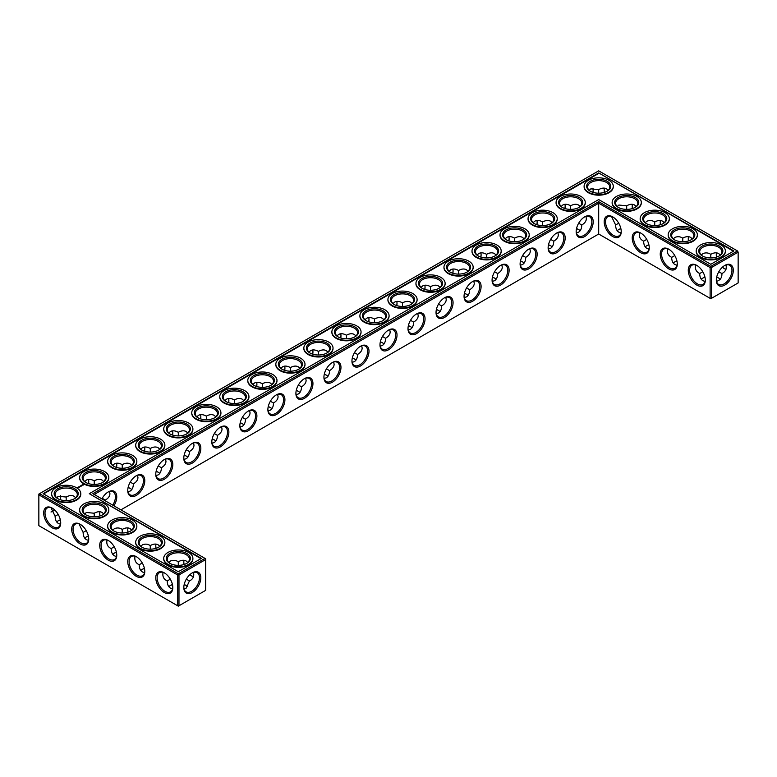 <?xml version="1.0" encoding="UTF-8"?>
<svg xmlns="http://www.w3.org/2000/svg" width="777" height="777" viewBox="0 0 777 777"><rect width="100%" height="100%" fill="white"/><g stroke="black" fill="none" stroke-linecap="round" stroke-linejoin="round"><path stroke-width="1.17" d="M718.968 278.215A12.053 6.954 0 0 0 716.647 277.243M704.972 277.234A12.053 6.954 0 0 0 702.631 278.215M720.289 279.234A11.101 6.41 0 0 0 718.647 278.02A11.101 6.41 0 0 0 716.676 277.117M704.943 277.107A11.101 6.41 0 0 0 702.952 278.02A11.101 6.41 0 0 0 701.291 279.244M702.797 271.736L699.698 273.553C699.747 277.039 700.835 279.438 702.952 280.74L705.069 281.429M726.009 264.996C726.854 268.91 725.475 271.765 721.891 273.553L718.803 271.765M721.891 273.553C722.134 277.554 720.357 280.167 716.54 281.4M438.704 310.577A12.053 6.954 0 0 0 436.363 309.596M494.764 278.215A12.053 6.954 0 0 0 492.414 277.234M578.836 229.671A12.053 6.954 0 0 0 576.495 228.7M550.815 245.853A12.053 6.954 0 0 0 548.465 244.881M522.785 262.034A12.053 6.954 0 0 0 520.444 261.053M410.683 326.758A12.053 6.954 0 0 0 408.343 325.777M466.734 294.396A12.053 6.954 0 0 0 464.393 293.415M382.653 342.939A12.053 6.954 0 0 0 380.312 341.958M354.633 359.12A12.053 6.954 0 0 0 352.292 358.139M214.501 440.015A12.053 6.954 0 0 0 212.16 439.044M158.45 472.377A12.053 6.954 0 0 0 156.109 471.406M186.48 456.196A12.053 6.954 0 0 0 184.13 455.225M88.403 536.13A12.053 6.954 0 0 0 86.062 537.101M130.429 488.558A12.053 6.954 0 0 0 128.079 487.587M116.424 552.311A12.053 6.954 0 0 0 114.083 553.282M242.531 423.834A12.053 6.954 0 0 0 240.18 422.863M298.582 391.482A12.053 6.954 0 0 0 296.231 390.501M270.551 407.663A12.053 6.954 0 0 0 268.211 406.682M326.602 375.301A12.053 6.954 0 0 0 324.262 374.32M60.373 519.949A12.053 6.954 0 0 0 58.032 520.92M144.454 568.492A12.053 6.954 0 0 0 142.113 569.463M186.48 585.644A12.053 6.954 0 0 0 184.149 584.673M172.484 584.663A12.053 6.954 0 0 0 170.134 585.644M676.942 261.053A12.053 6.954 0 0 0 674.601 262.034M648.921 244.881A12.053 6.954 0 0 0 646.571 245.853M620.891 228.7A12.053 6.954 0 0 0 618.55 229.671M699.698 273.514C696.114 271.736 694.745 268.891 695.58 264.967M705.293 279.759A11.101 6.41 60 0 1 703 284.46A11.101 6.41 60 0 1 691.909 278.049A11.101 6.41 60 0 1 691.909 265.239A11.101 6.41 60 0 1 697.124 265.608M724.465 265.627A11.063 6.391 -60 0 1 729.671 265.268A11.063 6.391 -60 0 1 729.671 278.04A11.063 6.391 -60 0 1 718.608 284.431A11.063 6.391 -60 0 1 716.316 279.739M720.308 255.05L718.647 253.555C716.452 252.37 713.84 252.632 710.8 254.332L710.77 257.925M726.009 269.328A11.101 6.41 60 0 1 724.135 268.502A11.101 6.41 60 0 1 722.367 267.249M716.491 257.09A11.101 6.41 60 0 1 716.287 254.914A11.101 6.41 60 0 1 716.52 252.865M701.301 255.06L702.952 253.584C705.759 252.476 708.362 252.729 710.761 254.351L710.761 254.351M598.698 234.013L598.698 203.205L710.12 267.531L710.12 298.339L710.8 298.727L738.15 282.935L738.15 252.127L711.47 267.531L711.47 298.339L710.12 298.339L598.698 234.013L120.911 509.858M598.698 201.651L710.8 266.365L711.47 267.531L710.12 267.531L710.8 266.365L737.48 250.961L598.698 170.843L38.85 494.065L38.85 494.842L39.52 493.677L178.302 573.795L177.632 574.961L178.982 574.961L178.302 573.795L204.982 558.391L205.662 559.557L178.982 574.961L178.982 605.769L177.632 605.769L177.632 574.961L38.85 494.842L38.85 525.65L178.302 606.157L205.662 590.365L205.662 558.78L92.881 493.677L598.698 201.651L598.698 203.205L94.231 494.454M436.392 309.469A11.101 6.41 180 0 1 438.383 310.382A11.101 6.41 180 0 1 440.044 311.606M492.443 277.107A11.101 6.41 180 0 1 494.434 278.02A11.101 6.41 180 0 1 496.095 279.244M576.524 228.564A11.101 6.41 180 0 1 578.515 229.477A11.101 6.41 180 0 1 580.176 230.701M548.494 244.745A11.101 6.41 180 0 1 550.485 245.658A11.101 6.41 180 0 1 552.146 246.882M520.473 260.926A11.101 6.41 180 0 1 522.465 261.839A11.101 6.41 180 0 1 524.125 263.063M408.372 325.65A11.101 6.41 180 0 1 410.363 326.563A11.101 6.41 180 0 1 412.024 327.787M464.423 293.288A11.101 6.41 180 0 1 466.414 294.201A11.101 6.41 180 0 1 468.075 295.425M380.341 341.831A11.101 6.41 180 0 1 382.333 342.744A11.101 6.41 180 0 1 383.993 343.968M352.321 358.012A11.101 6.41 180 0 1 354.312 358.925A11.101 6.41 180 0 1 355.973 360.149M212.189 438.918A11.101 6.41 180 0 1 214.18 439.821A11.101 6.41 180 0 1 215.841 441.054M156.138 471.27A11.101 6.41 180 0 1 158.129 472.183A11.101 6.41 180 0 1 159.79 473.416M184.159 455.089A11.101 6.41 180 0 1 186.15 456.002A11.101 6.41 180 0 1 187.811 457.235M84.722 538.131A11.101 6.41 180 0 1 86.383 536.907A11.101 6.41 180 0 1 88.374 535.994M128.108 487.451A11.101 6.41 180 0 1 130.099 488.364A11.101 6.41 180 0 1 131.76 489.588M112.743 554.312A11.101 6.41 180 0 1 114.404 553.088A11.101 6.41 180 0 1 116.395 552.175M240.21 422.737A11.101 6.41 180 0 1 242.201 423.64A11.101 6.41 180 0 1 243.861 424.873M296.26 390.375A11.101 6.41 180 0 1 298.261 391.287A11.101 6.41 180 0 1 299.912 392.511M268.24 406.556A11.101 6.41 180 0 1 270.231 407.469A11.101 6.41 180 0 1 271.892 408.692M324.291 374.193A11.101 6.41 180 0 1 326.282 375.106A11.101 6.41 180 0 1 327.943 376.33M56.692 521.95A11.101 6.41 180 0 1 58.353 520.726A11.101 6.41 180 0 1 60.344 519.813M140.773 570.493A11.101 6.41 180 0 1 142.434 569.269A11.101 6.41 180 0 1 144.425 568.356M168.803 586.674A11.101 6.41 180 0 1 170.454 585.45A11.101 6.41 180 0 1 172.455 584.537M184.178 584.547A11.101 6.41 180 0 1 186.15 585.45A11.101 6.41 180 0 1 187.801 586.664M676.913 260.926A11.101 6.41 0 0 0 674.922 261.839A11.101 6.41 0 0 0 673.261 263.063M648.892 244.745A11.101 6.41 0 0 0 646.901 245.658A11.101 6.41 0 0 0 645.24 246.882M620.862 228.564A11.101 6.41 0 0 0 618.871 229.477A11.101 6.41 0 0 0 617.21 230.701M718.968 256.08A11.101 6.41 0 0 0 721.891 251.738A11.101 6.41 0 0 0 710.8 245.338A11.101 6.41 0 0 0 699.698 251.738A11.101 6.41 0 0 0 702.631 256.08M696.784 265.394L696.784 265.394A12.053 6.954 60 0 1 705.302 280.157A12.053 6.954 60 0 1 696.784 285.072A12.053 6.954 60 0 1 688.267 270.318A12.053 6.954 60 0 1 696.784 265.394M724.805 265.423A12.014 6.935 -60 0 1 733.303 270.328A12.014 6.935 -60 0 1 724.805 285.052A12.014 6.935 -60 0 1 716.316 280.138A12.014 6.935 -60 0 1 724.805 265.423L724.805 265.423M724.465 268.687A12.053 6.954 60 0 1 722.464 267.162M716.627 257.051A12.053 6.954 60 0 1 716.297 254.535M690.938 239.899A11.101 6.41 0 0 0 693.871 235.557A11.101 6.41 0 0 0 682.769 229.157A11.101 6.41 0 0 0 671.678 235.557A11.101 6.41 0 0 0 674.601 239.899M692.278 238.869L690.617 237.373C688.432 236.189 685.819 236.451 682.769 238.15L682.75 241.744M673.28 238.879L674.922 237.403C677.729 236.295 680.341 236.548 682.74 238.17M688.471 240.909A11.101 6.41 60 0 1 688.267 238.733A11.101 6.41 60 0 1 688.5 236.684M674.776 255.555L671.678 257.372C671.726 260.858 672.804 263.257 674.922 264.559L677.049 265.248M671.678 257.333C668.094 255.555 666.715 252.71 667.56 248.786M677.272 263.578A11.101 6.41 60 0 1 674.98 268.279A11.101 6.41 60 0 1 663.879 261.868A11.101 6.41 60 0 1 663.879 249.058A11.101 6.41 60 0 1 669.104 249.427M612.703 216.861L612.703 216.861A12.053 6.954 60 0 1 621.231 231.614A12.053 6.954 60 0 1 612.703 236.529A12.053 6.954 60 0 1 604.185 221.775A12.053 6.954 60 0 1 612.703 216.861L612.703 216.861M668.754 249.213L668.754 249.213A12.053 6.954 60 0 1 677.282 263.976A12.053 6.954 60 0 1 668.754 268.891A12.053 6.954 60 0 1 660.236 254.137A12.053 6.954 60 0 1 668.754 249.213L668.754 249.213M640.734 233.042L640.734 233.042A12.053 6.954 60 0 1 649.251 247.795A12.053 6.954 60 0 1 640.734 252.71A12.053 6.954 60 0 1 632.216 237.956A12.053 6.954 60 0 1 640.734 233.042L640.734 233.042M584.683 216.861L584.683 216.861A12.053 6.954 120 0 0 576.165 231.614A12.053 6.954 120 0 0 584.683 236.529A12.053 6.954 120 0 0 593.201 221.775A12.053 6.954 120 0 0 584.683 216.861L584.683 216.861M556.653 233.042L556.653 233.042A12.053 6.954 120 0 0 548.135 247.795A12.053 6.954 120 0 0 556.653 252.71A12.053 6.954 120 0 0 565.17 237.956A12.053 6.954 120 0 0 556.653 233.042L556.653 233.042M528.632 249.213L528.632 249.213A12.053 6.954 120 0 0 520.104 263.976A12.053 6.954 120 0 0 528.632 268.891A12.053 6.954 120 0 0 537.15 254.137A12.053 6.954 120 0 0 528.632 249.213L528.632 249.213M500.602 265.394L500.602 265.394A12.053 6.954 120 0 0 492.084 280.157A12.053 6.954 120 0 0 500.602 285.072A12.053 6.954 120 0 0 509.12 270.318A12.053 6.954 120 0 0 500.602 265.394L500.602 265.394M472.581 281.575L472.581 281.575A12.053 6.954 120 0 0 464.054 296.338A12.053 6.954 120 0 0 472.581 301.253A12.053 6.954 120 0 0 481.099 286.499A12.053 6.954 120 0 0 472.581 281.575L472.581 281.575M444.551 297.756L444.551 297.756A12.053 6.954 120 0 0 436.033 312.519A12.053 6.954 120 0 0 444.551 317.434A12.053 6.954 120 0 0 453.069 302.68A12.053 6.954 120 0 0 444.551 297.756L444.551 297.756M416.53 313.937L416.53 313.937A12.053 6.954 120 0 0 408.003 328.7A12.053 6.954 120 0 0 416.53 333.615A12.053 6.954 120 0 0 425.048 318.861A12.053 6.954 120 0 0 416.53 313.937L416.53 313.937M388.5 330.118L388.5 330.118A12.053 6.954 120 0 0 379.982 344.881A12.053 6.954 120 0 0 388.5 349.796A12.053 6.954 120 0 0 397.018 335.042A12.053 6.954 120 0 0 388.5 330.118L388.5 330.118M360.47 346.299L360.47 346.299A12.053 6.954 120 0 0 351.952 361.062A12.053 6.954 120 0 0 360.47 365.977A12.053 6.954 120 0 0 368.997 351.223A12.053 6.954 120 0 0 360.47 346.299L360.47 346.299M332.449 362.48L332.449 362.48A12.053 6.954 120 0 0 323.931 377.233A12.053 6.954 120 0 0 332.449 382.158A12.053 6.954 120 0 0 340.967 367.404A12.053 6.954 120 0 0 332.449 362.48L332.449 362.48M304.419 378.661L304.419 378.661A12.053 6.954 120 0 0 295.901 393.415A12.053 6.954 120 0 0 304.419 398.339A12.053 6.954 120 0 0 312.946 383.585A12.053 6.954 120 0 0 304.419 378.661L304.419 378.661M276.398 394.842L276.398 394.842A12.053 6.954 120 0 0 267.88 409.596A12.053 6.954 120 0 0 276.398 414.52A12.053 6.954 120 0 0 284.916 399.767A12.053 6.954 120 0 0 276.398 394.842L276.398 394.842M248.368 411.023L248.368 411.023A12.053 6.954 120 0 0 239.85 425.777A12.053 6.954 120 0 0 248.368 430.701A12.053 6.954 120 0 0 256.896 415.938A12.053 6.954 120 0 0 248.368 411.023L248.368 411.023M220.347 427.204L220.347 427.204A12.053 6.954 120 0 0 211.83 441.958A12.053 6.954 120 0 0 220.347 446.882A12.053 6.954 120 0 0 228.865 432.119A12.053 6.954 120 0 0 220.347 427.204L220.347 427.204M192.317 443.385L192.317 443.385A12.053 6.954 120 0 0 183.799 458.139A12.053 6.954 120 0 0 192.317 463.063A12.053 6.954 120 0 0 200.835 448.3A12.053 6.954 120 0 0 192.317 443.385L192.317 443.385M164.297 459.566L164.297 459.566A12.053 6.954 120 0 0 155.769 474.32A12.053 6.954 120 0 0 164.297 479.244A12.053 6.954 120 0 0 172.815 464.481A12.053 6.954 120 0 0 164.297 459.566L164.297 459.566M136.266 475.747L136.266 475.747A12.053 6.954 120 0 0 127.749 490.501A12.053 6.954 120 0 0 136.266 495.425A12.053 6.954 120 0 0 144.784 480.662A12.053 6.954 120 0 0 136.266 475.747L136.266 475.747M113.918 505.817A12.053 6.954 120 0 0 116.2 493.657A12.053 6.954 120 0 0 108.246 491.928L108.246 491.928A12.053 6.954 120 0 0 101.894 498.873M156.109 548.3A12.053 6.954 60 0 1 155.779 545.784M128.079 532.119A12.053 6.954 60 0 1 127.758 529.603M100.058 515.947A12.053 6.954 60 0 1 99.728 513.422M191.977 576.116A12.053 6.954 60 0 1 189.976 574.591M184.13 564.481A12.053 6.954 60 0 1 183.809 561.965M192.317 572.853L192.317 572.853A12.014 6.935 120 0 0 183.819 587.577A12.014 6.935 120 0 0 192.317 592.482A12.014 6.935 120 0 0 200.816 577.758A12.014 6.935 120 0 0 192.317 572.853L192.317 572.853M52.195 508.109L52.195 508.109A12.053 6.954 60 0 1 60.713 522.863A12.053 6.954 60 0 1 52.195 527.787A12.053 6.954 60 0 1 43.667 513.024A12.053 6.954 60 0 1 52.195 508.109L52.195 508.109M80.216 524.29L80.216 524.29A12.053 6.954 60 0 1 88.733 539.044A12.053 6.954 60 0 1 80.216 543.958A12.053 6.954 60 0 1 71.698 529.205A12.053 6.954 60 0 1 80.216 524.29L80.216 524.29M108.246 540.471L108.246 540.471A12.053 6.954 60 0 1 116.764 555.225A12.053 6.954 60 0 1 108.246 560.139A12.053 6.954 60 0 1 99.718 545.386A12.053 6.954 60 0 1 108.246 540.471L108.246 540.471M136.266 556.653L136.266 556.653A12.053 6.954 60 0 1 144.784 571.406A12.053 6.954 60 0 1 136.266 576.32A12.053 6.954 60 0 1 127.749 561.567A12.053 6.954 60 0 1 136.266 556.653L136.266 556.653M164.297 572.834L164.297 572.834A12.053 6.954 60 0 1 172.815 587.587A12.053 6.954 60 0 1 164.297 592.501A12.053 6.954 60 0 1 155.769 577.748A12.053 6.954 60 0 1 164.297 572.834L164.297 572.834M593.172 189.831A12.014 6.935 -60 0 1 592.851 192.327M564.84 208.508A12.053 6.954 120 0 0 565.17 205.992M536.82 224.689A12.053 6.954 120 0 0 537.14 222.173M508.789 240.87A12.053 6.954 120 0 0 509.12 238.354M480.769 257.051A12.053 6.954 120 0 0 481.089 254.535M452.738 273.232A12.053 6.954 120 0 0 453.069 270.717M424.708 289.413A12.053 6.954 120 0 0 425.038 286.898M396.688 305.594A12.053 6.954 120 0 0 397.008 303.079M368.657 321.775A12.053 6.954 120 0 0 368.988 319.26M340.637 337.956A12.053 6.954 120 0 0 340.957 335.441M312.607 354.137A12.053 6.954 120 0 0 312.937 351.622M284.586 370.318A12.053 6.954 120 0 0 284.906 367.803M256.556 386.499A12.053 6.954 120 0 0 256.886 383.984M228.535 402.68A12.053 6.954 120 0 0 228.856 400.165M200.505 418.861A12.053 6.954 120 0 0 200.835 416.346M172.484 435.042A12.053 6.954 120 0 0 172.805 432.527M144.454 451.223A12.053 6.954 120 0 0 144.784 448.708M116.424 467.404A12.053 6.954 120 0 0 116.754 464.889M88.403 483.585A12.053 6.954 120 0 0 88.733 481.06M52.535 511.373A12.014 6.935 120 0 0 54.536 509.838M60.353 499.757A12.014 6.935 120 0 0 60.684 497.261M688.597 240.87A12.053 6.954 60 0 1 688.267 238.354M660.576 224.689A12.053 6.954 60 0 1 660.246 222.173M632.546 208.508A12.053 6.954 60 0 1 632.216 205.992M604.516 192.337A12.053 6.954 60 0 1 604.195 189.811M436.266 313.791L438.383 313.102C440.501 311.8 441.589 309.401 441.637 305.915L438.529 304.118M492.317 281.429L494.434 280.74C496.552 279.438 497.639 277.039 497.688 273.553L494.58 271.756M576.388 232.886L578.515 232.197C580.633 230.895 581.72 228.496 581.769 225.009L578.651 223.213M548.368 249.067L550.485 248.378C552.602 247.076 553.69 244.677 553.739 241.191L550.631 239.394M520.337 265.248L522.465 264.559C524.582 263.257 525.66 260.858 525.718 257.372L522.6 255.575M408.236 329.972L410.363 329.283C412.48 327.972 413.558 325.582 413.607 322.096L410.499 320.299M464.287 297.61L466.414 296.921C468.531 295.619 469.609 293.22 469.658 289.734L466.55 287.937M380.215 346.153L382.333 345.464C384.45 344.153 385.538 341.763 385.586 338.277L382.478 336.48M352.185 362.335L354.312 361.645C356.429 360.334 357.507 357.944 357.556 354.458L354.448 352.661M212.053 443.23L214.18 442.54C216.297 441.239 217.385 438.85 217.434 435.363L214.316 433.566M156.002 475.592L158.129 474.902C160.247 473.601 161.325 471.202 161.383 467.715L158.265 465.928M184.032 459.411L186.15 458.721C188.267 457.42 189.355 455.021 189.403 451.544L186.295 449.747M79.011 523.853L83.129 532.439C83.265 537.101 85.062 539.724 88.5 540.316M83.129 532.41L86.228 530.623M105.303 500.844L105.322 500.077L102.214 498.29M127.982 491.773L130.099 491.083C132.216 489.782 133.304 487.383 133.353 483.896L130.245 482.109M107.041 540.034C106.206 543.958 107.576 546.804 111.16 548.581L111.16 548.62C111.296 553.282 113.083 555.905 116.531 556.497M111.16 548.581L114.258 546.804M240.083 427.059L242.201 426.359C244.328 425.058 245.406 422.669 245.454 419.182L242.346 417.385M296.134 394.697L298.261 393.997C300.378 392.696 301.457 390.307 301.505 386.82L298.397 385.023M268.104 410.878L270.231 410.178C272.348 408.877 273.436 406.488 273.485 403.001L270.377 401.204M324.164 378.516L326.282 377.816C328.399 376.515 329.487 374.125 329.535 370.639L326.427 368.842M50.991 507.672L55.109 516.258C55.245 520.92 57.032 523.543 60.48 524.135M55.109 516.229L58.207 514.452M135.062 556.215C134.227 560.139 135.596 562.985 139.18 564.762L139.18 564.801C139.316 569.463 141.113 572.086 144.561 572.678M139.18 564.762L142.278 562.985M184.052 588.83L186.15 588.14L189.403 580.982L186.315 579.195M163.092 572.396C162.257 576.32 163.626 579.166 167.21 580.943L167.21 580.982C167.346 585.644 169.133 588.267 172.581 588.859M167.21 580.943L170.309 579.166M646.746 239.374L643.647 241.191C643.696 244.677 644.784 247.076 646.901 248.378L649.018 249.067M618.715 223.193L615.617 225.009C615.675 228.496 616.753 230.895 618.871 232.197L620.998 232.886M702.282 255.886A12.053 6.954 0 0 0 719.317 255.886A12.053 6.954 0 0 0 719.317 246.047A12.053 6.954 0 0 0 702.282 246.047A12.053 6.954 0 0 0 702.272 255.886A12.053 6.954 0 0 0 702.282 255.886M674.251 239.704A12.053 6.954 0 0 0 691.287 239.704A12.053 6.954 0 0 0 691.287 229.866A12.053 6.954 0 0 0 674.251 229.866A12.053 6.954 0 0 0 674.251 239.704L674.251 239.704M737.48 250.961L738.15 252.127L737.48 250.961M621.221 231.216A11.101 6.41 60 0 1 618.929 235.917A11.101 6.41 60 0 1 607.828 229.506A11.101 6.41 60 0 1 607.828 216.696A11.101 6.41 60 0 1 613.053 217.065M649.242 247.397A11.101 6.41 60 0 1 646.95 252.098A11.101 6.41 60 0 1 635.858 245.687A11.101 6.41 60 0 1 635.858 232.877A11.101 6.41 60 0 1 641.074 233.246M576.165 231.216A11.101 6.41 120 0 0 578.457 235.917A11.101 6.41 120 0 0 589.558 229.506A11.101 6.41 120 0 0 589.558 216.696A11.101 6.41 120 0 0 584.333 217.065M548.144 247.397A11.101 6.41 120 0 0 550.437 252.098A11.101 6.41 120 0 0 561.528 245.687A11.101 6.41 120 0 0 561.528 232.877A11.101 6.41 120 0 0 556.313 233.246M520.114 263.578A11.101 6.41 120 0 0 522.406 268.279A11.101 6.41 120 0 0 533.508 261.868A11.101 6.41 120 0 0 533.508 249.058A11.101 6.41 120 0 0 528.282 249.427M492.094 279.759A11.101 6.41 120 0 0 494.386 284.46A11.101 6.41 120 0 0 505.477 278.049A11.101 6.41 120 0 0 505.477 265.239A11.101 6.41 120 0 0 500.262 265.608M464.063 295.94A11.101 6.41 120 0 0 466.355 300.641A11.101 6.41 120 0 0 477.457 294.23A11.101 6.41 120 0 0 477.457 281.42A11.101 6.41 120 0 0 472.231 281.789M436.043 312.111A11.101 6.41 120 0 0 438.335 316.822A11.101 6.41 120 0 0 449.427 310.411A11.101 6.41 120 0 0 449.427 297.601A11.101 6.41 120 0 0 444.211 297.97M408.012 328.292A11.101 6.41 120 0 0 410.305 333.003A11.101 6.41 120 0 0 421.406 326.593A11.101 6.41 120 0 0 421.406 313.782A11.101 6.41 120 0 0 416.181 314.151M379.992 344.473A11.101 6.41 120 0 0 382.274 349.184A11.101 6.41 120 0 0 393.376 342.774A11.101 6.41 120 0 0 393.376 329.963A11.101 6.41 120 0 0 388.16 330.322M351.962 360.654A11.101 6.41 120 0 0 354.254 365.365A11.101 6.41 120 0 0 365.355 358.955A11.101 6.41 120 0 0 365.355 346.144A11.101 6.41 120 0 0 360.13 346.503M323.931 376.835A11.101 6.41 120 0 0 326.223 381.546A11.101 6.41 120 0 0 337.325 375.136A11.101 6.41 120 0 0 337.325 362.325A11.101 6.41 120 0 0 332.109 362.684M295.911 393.016A11.101 6.41 120 0 0 298.203 397.727A11.101 6.41 120 0 0 309.295 391.317A11.101 6.41 120 0 0 309.295 378.496A11.101 6.41 120 0 0 304.079 378.865M267.88 409.197A11.101 6.41 120 0 0 270.173 413.908A11.101 6.41 120 0 0 281.274 407.498A11.101 6.41 120 0 0 281.274 394.677A11.101 6.41 120 0 0 276.049 395.046M239.86 425.378A11.101 6.41 120 0 0 242.152 430.079A11.101 6.41 120 0 0 253.244 423.679A11.101 6.41 120 0 0 253.244 410.858A11.101 6.41 120 0 0 248.028 411.227M211.83 441.559A11.101 6.41 120 0 0 214.122 446.26A11.101 6.41 120 0 0 225.223 439.86A11.101 6.41 120 0 0 225.223 427.039A11.101 6.41 120 0 0 219.998 427.408M183.809 457.74A11.101 6.41 120 0 0 186.101 462.441A11.101 6.41 120 0 0 197.193 456.041A11.101 6.41 120 0 0 197.193 443.22A11.101 6.41 120 0 0 191.977 443.589M155.779 473.921A11.101 6.41 120 0 0 158.071 478.622A11.101 6.41 120 0 0 169.172 472.222A11.101 6.41 120 0 0 169.172 459.401A11.101 6.41 120 0 0 163.947 459.77M127.758 490.102A11.101 6.41 120 0 0 130.05 494.803A11.101 6.41 120 0 0 141.142 488.403A11.101 6.41 120 0 0 141.142 475.582A11.101 6.41 120 0 0 135.926 475.951M112.772 505.157A11.101 6.41 120 0 0 113.121 491.763A11.101 6.41 120 0 0 107.896 492.132M155.983 548.348A11.101 6.41 60 0 1 155.769 546.163A11.101 6.41 60 0 1 156.002 544.114M127.952 532.167A11.101 6.41 60 0 1 127.749 529.982A11.101 6.41 60 0 1 127.982 527.933M99.932 515.986A11.101 6.41 60 0 1 99.718 513.801A11.101 6.41 60 0 1 99.951 511.752M193.522 576.757A11.101 6.41 60 0 1 191.647 575.932A11.101 6.41 60 0 1 189.879 574.679M184.003 564.529A11.101 6.41 60 0 1 183.799 562.344A11.101 6.41 60 0 1 184.032 560.295M183.828 587.169A11.063 6.391 120 0 0 186.111 591.86A11.063 6.391 120 0 0 197.183 585.469A11.063 6.391 120 0 0 197.183 572.698A11.063 6.391 120 0 0 191.977 573.057M60.703 522.465A11.101 6.41 60 0 1 58.411 527.165A11.101 6.41 60 0 1 47.31 520.755A11.101 6.41 60 0 1 47.31 507.944A11.101 6.41 60 0 1 52.535 508.313M88.733 538.646A11.101 6.41 60 0 1 86.441 543.346A11.101 6.41 60 0 1 75.34 536.936A11.101 6.41 60 0 1 75.34 524.125A11.101 6.41 60 0 1 80.555 524.494M116.754 554.827A11.101 6.41 60 0 1 114.462 559.527A11.101 6.41 60 0 1 103.37 553.117A11.101 6.41 60 0 1 103.37 540.306A11.101 6.41 60 0 1 108.586 540.675M144.784 571.008A11.101 6.41 60 0 1 142.492 575.708A11.101 6.41 60 0 1 131.391 569.298A11.101 6.41 60 0 1 131.391 556.487A11.101 6.41 60 0 1 136.606 556.856M172.805 587.189A11.101 6.41 60 0 1 170.513 591.889A11.101 6.41 60 0 1 159.421 585.479A11.101 6.41 60 0 1 159.421 572.668A11.101 6.41 60 0 1 164.637 573.038M592.948 188.17A11.063 6.391 -60 0 1 593.181 190.2A11.063 6.391 -60 0 1 592.977 192.366M564.966 208.557A11.101 6.41 120 0 0 565.17 206.371A11.101 6.41 120 0 0 564.947 204.322M536.946 224.738A11.101 6.41 120 0 0 537.15 222.552A11.101 6.41 120 0 0 536.917 220.503M508.916 240.909A11.101 6.41 120 0 0 509.12 238.733A11.101 6.41 120 0 0 508.896 236.684M480.895 257.09A11.101 6.41 120 0 0 481.099 254.914A11.101 6.41 120 0 0 480.866 252.865M452.865 273.271A11.101 6.41 120 0 0 453.069 271.095A11.101 6.41 120 0 0 452.836 269.046M424.844 289.452A11.101 6.41 120 0 0 425.048 287.276A11.101 6.41 120 0 0 424.815 285.227M396.814 305.633A11.101 6.41 120 0 0 397.018 303.457A11.101 6.41 120 0 0 396.785 301.408M368.784 321.814A11.101 6.41 120 0 0 368.997 319.638A11.101 6.41 120 0 0 368.764 317.589M340.763 337.995A11.101 6.41 120 0 0 340.967 335.819A11.101 6.41 120 0 0 340.734 333.77M312.733 354.176A11.101 6.41 120 0 0 312.946 352A11.101 6.41 120 0 0 312.713 349.941M284.712 370.357A11.101 6.41 120 0 0 284.916 368.181A11.101 6.41 120 0 0 284.683 366.122M256.682 386.538A11.101 6.41 120 0 0 256.896 384.362A11.101 6.41 120 0 0 256.663 382.303M228.661 402.719A11.101 6.41 120 0 0 228.865 400.534A11.101 6.41 120 0 0 228.632 398.484M200.631 418.9A11.101 6.41 120 0 0 200.835 416.715A11.101 6.41 120 0 0 200.612 414.665M172.611 435.081A11.101 6.41 120 0 0 172.815 432.896A11.101 6.41 120 0 0 172.581 430.846M144.58 451.262A11.101 6.41 120 0 0 144.784 449.077A11.101 6.41 120 0 0 144.561 447.028M116.56 467.443A11.101 6.41 120 0 0 116.764 465.258A11.101 6.41 120 0 0 116.531 463.209M88.529 483.624A11.101 6.41 120 0 0 88.733 481.439A11.101 6.41 120 0 0 88.5 479.39M50.991 512.004A11.063 6.391 120 0 0 52.865 511.188A11.063 6.391 120 0 0 54.633 509.935M60.489 499.796A11.063 6.391 120 0 0 60.684 497.639A11.063 6.391 120 0 0 60.46 495.6M660.44 224.738A11.101 6.41 60 0 1 660.236 222.552A11.101 6.41 60 0 1 660.469 220.503M632.42 208.557A11.101 6.41 60 0 1 632.216 206.371A11.101 6.41 60 0 1 632.439 204.322M604.389 192.375A11.101 6.41 60 0 1 604.185 190.19A11.101 6.41 60 0 1 604.419 188.141M445.775 297.319L446.231 299.504C446.163 301.991 444.629 304.128 441.637 305.915M412.024 303.584L410.363 302.098C408.178 300.913 405.555 301.175 402.515 302.875L402.515 302.875C399.465 301.175 396.853 300.913 394.667 302.098L393.007 303.584M417.744 313.5L418.211 315.685C418.133 318.172 416.608 320.309 413.607 322.096M402.515 306.459L402.515 302.875M430.536 290.287L430.536 286.694C427.496 284.994 424.883 284.732 422.688 285.917L421.027 287.412M440.044 287.412L438.383 285.917C436.198 284.732 433.585 284.994 430.536 286.694L430.536 286.694M501.825 264.957L502.282 267.142C502.214 269.629 500.679 271.765 497.688 273.553M468.075 271.231L466.414 269.736C464.228 268.551 461.606 268.813 458.566 270.513L458.566 270.513C455.516 268.813 452.904 268.551 450.718 269.736L449.057 271.231M473.795 281.138L474.261 283.323C474.193 285.81 472.659 287.946 469.658 289.734M458.566 274.106L458.566 270.513M486.587 257.925L486.587 254.332C483.547 252.632 480.934 252.37 478.739 253.555L477.088 255.05M496.095 255.05L494.434 253.555C492.249 252.37 489.636 252.632 486.587 254.332L486.587 254.332M585.897 216.424L586.363 218.609C586.295 221.086 584.76 223.222 581.769 225.009M552.146 222.688L550.485 221.192C548.3 220.008 545.687 220.27 542.637 221.969L542.637 221.969C539.597 220.27 536.985 220.008 534.799 221.192L533.139 222.688M557.876 232.605L558.333 234.78C558.265 237.267 556.73 239.403 553.739 241.191M542.637 225.563L542.637 221.969M570.668 209.382L570.668 205.788C567.628 204.089 565.005 203.827 562.82 205.011L561.159 206.507M580.176 206.507L578.515 205.011C576.33 203.827 573.708 204.089 570.668 205.788L570.668 205.788M524.125 238.869L522.465 237.373C520.279 236.189 517.657 236.451 514.617 238.15L514.617 238.15C511.577 236.451 508.954 236.189 506.769 237.373L505.108 238.869M529.846 248.786L530.312 250.961C530.244 253.448 528.71 255.584 525.718 257.372M514.617 241.744L514.617 238.15M383.993 319.765L382.333 318.279C380.147 317.094 377.535 317.356 374.485 319.056L374.485 319.056C371.445 317.356 368.822 317.094 366.637 318.279L364.976 319.765M389.714 329.681L390.18 331.866C390.112 334.353 388.578 336.49 385.586 338.277M374.485 322.64L374.485 319.056M355.973 335.946L354.312 334.46C352.117 333.275 349.504 333.537 346.464 335.237L346.464 335.237C343.415 333.537 340.802 333.275 338.617 334.46L336.956 335.946M361.693 345.862L362.16 348.047C362.082 350.534 360.557 352.671 357.556 354.458M346.464 338.821L346.464 335.237M327.943 352.127L326.282 350.641C324.096 349.456 321.484 349.718 318.434 351.418L318.434 351.418C315.394 349.718 312.772 349.456 310.586 350.641L308.925 352.127M333.663 362.043L334.129 364.228C334.061 366.715 332.527 368.852 329.535 370.639M318.434 355.002L318.434 351.418M221.562 426.767L222.028 428.953C221.96 431.439 220.425 433.576 217.434 435.363M187.811 433.032L186.15 431.536C183.964 430.361 181.352 430.613 178.302 432.313L178.302 432.313C175.262 430.613 172.649 430.361 170.454 431.536L168.803 433.032M193.541 442.948L193.997 445.134C193.929 447.62 192.395 449.757 189.403 451.544M178.302 435.907L178.302 432.313M206.332 419.726L206.332 416.132C203.292 414.432 200.67 414.18 198.485 415.355L196.824 416.851M215.841 416.851L214.18 415.355C211.995 414.18 209.372 414.432 206.332 416.132L206.332 416.142M165.511 459.129L165.977 461.315C165.909 463.801 164.374 465.938 161.383 467.715M131.76 465.394L130.099 463.898C127.914 462.723 125.301 462.975 122.251 464.675L122.251 464.675C119.211 462.975 116.599 462.723 114.404 463.898L112.743 465.394M137.49 475.31L137.947 477.496C137.879 479.982 136.344 482.119 133.353 483.896M122.251 468.269L122.251 464.675M150.282 452.088L150.282 448.494C147.232 446.794 144.619 446.542 142.434 447.717L140.773 449.213M159.79 449.213L158.129 447.717C155.944 446.542 153.322 446.794 150.282 448.494L150.282 448.494M122.232 532.993L122.222 529.419C119.804 527.797 117.201 527.534 114.404 528.651L112.762 530.128M94.211 516.812L94.202 513.238L86.383 512.47L84.732 513.947M103.739 513.937L102.078 512.441C99.893 511.256 97.271 511.519 94.231 513.218L94.202 513.238M109.46 491.491L109.926 493.677C109.858 496.163 108.324 498.29 105.322 500.077M75.709 497.756L74.048 496.26C71.863 495.075 69.25 495.337 66.2 497.037L58.353 496.289L56.711 497.766M66.181 500.631L66.171 497.057M94.231 484.45L94.231 480.856C91.181 479.156 88.568 478.904 86.383 480.079L84.722 481.575M103.739 481.575L102.078 480.079C99.893 478.904 97.271 479.156 94.231 480.856L94.231 480.856M150.262 549.174L150.252 545.6C147.834 543.978 145.231 543.715 142.434 544.832L140.783 546.309M131.76 530.118L130.099 528.622C127.914 527.437 125.301 527.7 122.251 529.399L122.222 529.419M249.592 410.586L250.048 412.772C249.98 415.258 248.446 417.395 245.454 419.182M234.363 403.545L234.363 399.961C231.313 398.251 228.7 397.999 226.515 399.184L224.854 400.67M243.861 400.67L242.201 399.184C240.015 397.999 237.403 398.251 234.363 399.961L234.363 399.961M305.643 378.224L306.109 380.409C306.031 382.896 304.506 385.033 301.505 386.82M271.892 384.489L270.231 383.003C268.046 381.818 265.423 382.08 262.383 383.78L262.383 383.78C259.343 382.08 256.721 381.818 254.535 383.003L252.875 384.489M277.612 394.405L278.079 396.591C278.011 399.077 276.476 401.214 273.485 403.001M262.383 387.364L262.383 383.78M290.413 371.183L290.413 367.599C287.364 365.899 284.751 365.637 282.566 366.822L280.905 368.308M299.912 368.308L298.261 366.822C296.066 365.637 293.453 365.899 290.413 367.599L290.413 367.599M178.283 565.355L178.273 561.781C175.864 560.159 173.252 559.896 170.454 561.013L168.813 562.49M159.79 546.299L158.129 544.803C155.944 543.618 153.322 543.881 150.282 545.58L150.252 545.6M189.403 580.982C192.987 579.195 194.357 576.34 193.522 572.426M187.811 562.48L186.15 560.984C183.964 559.799 181.352 560.062 178.302 561.761L178.273 561.781M617.22 206.517L618.871 205.041L626.689 205.808L626.699 209.382M615.617 224.971L611.499 216.424M608.197 190.326L606.546 188.83C604.351 187.645 601.738 187.908 598.698 189.607L598.669 193.201M589.199 190.336L590.85 188.86L598.659 189.627M643.647 241.152C640.063 239.374 638.694 236.529 639.529 232.605M664.257 222.688L662.596 221.192C660.401 220.008 657.789 220.27 654.749 221.969L654.72 225.563M645.25 222.698L646.901 221.222C649.708 220.114 652.311 220.367 654.71 221.989L654.71 221.989M636.227 206.507L634.566 205.011C632.381 203.827 629.768 204.089 626.718 205.788L626.689 205.808M700.485 256.915A14.588 8.421 0 0 0 716.375 258.741A14.588 8.421 0 0 0 725.378 250.961A14.588 8.421 0 0 0 710.8 242.541A14.588 8.421 0 0 0 696.211 250.961A14.588 8.421 0 0 0 700.485 256.915M662.917 223.718A11.101 6.41 0 0 0 665.84 219.376A11.101 6.41 0 0 0 654.749 212.976A11.101 6.41 0 0 0 643.647 219.376A11.101 6.41 0 0 0 646.571 223.718M672.455 240.744A14.588 8.421 0 0 0 688.354 242.56A14.588 8.421 0 0 0 697.357 234.78A14.588 8.421 0 0 0 682.769 226.36A14.588 8.421 0 0 0 668.181 234.78A14.588 8.421 0 0 0 672.455 240.744M598.698 172.912L733.886 250.961L710.8 264.297L598.698 199.572L89.297 493.677L201.398 558.391L178.302 571.726L43.114 493.677L598.698 172.912L733.439 251.224M422.367 288.442A11.101 6.41 180 0 1 419.444 284.1A11.101 6.41 180 0 1 430.536 277.7A11.101 6.41 180 0 1 441.637 284.1A11.101 6.41 180 0 1 438.704 288.442M394.347 304.623A11.101 6.41 180 0 1 391.414 300.281A11.101 6.41 180 0 1 402.515 293.881A11.101 6.41 180 0 1 413.607 300.281A11.101 6.41 180 0 1 410.683 304.623M450.398 272.261A11.101 6.41 180 0 1 447.465 267.919A11.101 6.41 180 0 1 458.566 261.519A11.101 6.41 180 0 1 469.658 267.919A11.101 6.41 180 0 1 466.734 272.261M478.418 256.08A11.101 6.41 180 0 1 475.495 251.738A11.101 6.41 180 0 1 486.587 245.338A11.101 6.41 180 0 1 497.688 251.738A11.101 6.41 180 0 1 494.764 256.08M506.449 239.899A11.101 6.41 180 0 1 503.515 235.557A11.101 6.41 180 0 1 514.617 229.157A11.101 6.41 180 0 1 525.718 235.557A11.101 6.41 180 0 1 522.785 239.899M562.499 207.537A11.101 6.41 180 0 1 559.566 203.205A11.101 6.41 180 0 1 570.668 196.795A11.101 6.41 180 0 1 581.769 203.205A11.101 6.41 180 0 1 578.836 207.537M534.469 223.718A11.101 6.41 180 0 1 531.546 219.376A11.101 6.41 180 0 1 542.637 212.976A11.101 6.41 180 0 1 553.739 219.376A11.101 6.41 180 0 1 550.815 223.718M606.866 191.356A11.101 6.41 0 0 0 609.79 187.024A11.101 6.41 0 0 0 598.698 180.614A11.101 6.41 0 0 0 587.597 187.024A11.101 6.41 0 0 0 590.52 191.356M366.317 320.804A11.101 6.41 180 0 1 363.393 316.462A11.101 6.41 180 0 1 374.485 310.052A11.101 6.41 180 0 1 385.586 316.462A11.101 6.41 180 0 1 382.653 320.804M338.296 336.985A11.101 6.41 180 0 1 335.363 332.643A11.101 6.41 180 0 1 346.464 326.233A11.101 6.41 180 0 1 357.556 332.643A11.101 6.41 180 0 1 354.633 336.985M310.266 353.166A11.101 6.41 180 0 1 307.342 348.824A11.101 6.41 180 0 1 318.434 342.414A11.101 6.41 180 0 1 329.535 348.824A11.101 6.41 180 0 1 326.602 353.166M198.164 417.88A11.101 6.41 180 0 1 195.231 413.549A11.101 6.41 180 0 1 206.332 407.138A11.101 6.41 180 0 1 217.434 413.549A11.101 6.41 180 0 1 214.501 417.88M170.134 434.061A11.101 6.41 180 0 1 167.21 429.73A11.101 6.41 180 0 1 178.302 423.319A11.101 6.41 180 0 1 189.403 429.73A11.101 6.41 180 0 1 186.48 434.061M226.185 401.699A11.101 6.41 180 0 1 223.261 397.368A11.101 6.41 180 0 1 234.363 390.957A11.101 6.41 180 0 1 245.454 397.368A11.101 6.41 180 0 1 242.531 401.699M142.113 450.242A11.101 6.41 180 0 1 139.18 445.911A11.101 6.41 180 0 1 150.282 439.5A11.101 6.41 180 0 1 161.383 445.911A11.101 6.41 180 0 1 158.45 450.242M114.083 466.423A11.101 6.41 180 0 1 111.16 462.092A11.101 6.41 180 0 1 122.251 455.681A11.101 6.41 180 0 1 133.353 462.092A11.101 6.41 180 0 1 130.429 466.423M86.062 514.966A11.101 6.41 180 0 1 83.129 510.635A11.101 6.41 180 0 1 94.231 504.224A11.101 6.41 180 0 1 105.322 510.635A11.101 6.41 180 0 1 102.399 514.966M114.083 531.147A11.101 6.41 180 0 1 111.16 526.816A11.101 6.41 180 0 1 122.251 520.405A11.101 6.41 180 0 1 133.353 526.816A11.101 6.41 180 0 1 130.429 531.147M58.032 498.785A11.101 6.41 180 0 1 55.109 494.454A11.101 6.41 180 0 1 66.2 488.043A11.101 6.41 180 0 1 77.302 494.454A11.101 6.41 180 0 1 74.369 498.785M86.062 482.604A11.101 6.41 180 0 1 83.129 478.273A11.101 6.41 180 0 1 94.231 471.862A11.101 6.41 180 0 1 105.322 478.273A11.101 6.41 180 0 1 102.399 482.604M142.113 547.329A11.101 6.41 180 0 1 139.18 542.987A11.101 6.41 180 0 1 150.282 536.586A11.101 6.41 180 0 1 161.383 542.987A11.101 6.41 180 0 1 158.45 547.329M254.215 385.518A11.101 6.41 180 0 1 251.282 381.186A11.101 6.41 180 0 1 262.383 374.776A11.101 6.41 180 0 1 273.485 381.186A11.101 6.41 180 0 1 270.551 385.518M282.236 369.337A11.101 6.41 180 0 1 279.312 365.005A11.101 6.41 180 0 1 290.413 358.595A11.101 6.41 180 0 1 301.505 365.005A11.101 6.41 180 0 1 298.582 369.337M170.134 563.51A11.101 6.41 180 0 1 167.21 559.168A11.101 6.41 180 0 1 178.302 552.768A11.101 6.41 180 0 1 189.403 559.168A11.101 6.41 180 0 1 186.48 563.51M634.887 207.537A11.101 6.41 0 0 0 637.82 203.205A11.101 6.41 0 0 0 626.718 196.795A11.101 6.41 0 0 0 615.617 203.205A11.101 6.41 0 0 0 618.55 207.537M725.378 251.224A14.588 8.421 180 0 1 725.378 251.486A14.588 8.421 180 0 1 716.375 259.265A14.588 8.421 180 0 1 700.485 257.44A14.588 8.421 180 0 1 696.211 251.486A14.588 8.421 180 0 1 696.221 251.224M646.221 223.523A12.053 6.954 0 0 0 663.267 223.523A12.053 6.954 0 0 0 663.267 213.685A12.053 6.954 0 0 0 646.221 213.685A12.053 6.954 0 0 0 646.221 223.523L646.221 223.523M697.348 235.042A14.588 8.421 180 0 1 697.357 235.305A14.588 8.421 180 0 1 688.354 243.084A14.588 8.421 180 0 1 672.455 241.258A14.588 8.421 180 0 1 668.181 235.305A14.588 8.421 180 0 1 668.191 235.042M43.561 493.929L598.698 173.426M89.297 493.677L200.952 558.653M439.063 288.248A12.053 6.954 180 0 1 422.018 288.248A12.053 6.954 180 0 1 422.018 278.409A12.053 6.954 180 0 1 439.063 278.409A12.053 6.954 180 0 1 439.063 288.248L439.063 288.248M411.033 304.429A12.053 6.954 180 0 1 393.997 304.429A12.053 6.954 180 0 1 393.997 294.59A12.053 6.954 180 0 1 411.033 294.59A12.053 6.954 180 0 1 411.033 304.429L411.033 304.429M467.084 272.067A12.053 6.954 180 0 1 450.048 272.067A12.053 6.954 180 0 1 450.048 262.228A12.053 6.954 180 0 1 467.084 262.228A12.053 6.954 180 0 1 467.084 272.067L467.084 272.067M495.114 255.886A12.053 6.954 180 0 1 478.069 255.886A12.053 6.954 180 0 1 478.069 246.047A12.053 6.954 180 0 1 495.114 246.047A12.053 6.954 180 0 1 495.114 255.886L495.114 255.886M523.135 239.704A12.053 6.954 180 0 1 506.099 239.704A12.053 6.954 180 0 1 506.099 229.866A12.053 6.954 180 0 1 523.135 229.866A12.053 6.954 180 0 1 523.135 239.704L523.135 239.704M579.186 207.342A12.053 6.954 180 0 1 562.15 207.342A12.053 6.954 180 0 1 562.15 197.504A12.053 6.954 180 0 1 579.186 197.504A12.053 6.954 180 0 1 579.186 207.342L579.186 207.342M551.165 223.523A12.053 6.954 180 0 1 534.12 223.523A12.053 6.954 180 0 1 534.12 213.685A12.053 6.954 180 0 1 551.165 213.685A12.053 6.954 180 0 1 551.165 223.523L551.165 223.523M590.17 191.161A12.053 6.954 0 0 0 607.216 191.161A12.053 6.954 0 0 0 607.216 181.323A12.053 6.954 0 0 0 590.17 181.323A12.053 6.954 0 0 0 590.17 191.161L590.17 191.161M383.003 320.61A12.053 6.954 180 0 1 365.967 320.61A12.053 6.954 180 0 1 365.967 310.771A12.053 6.954 180 0 1 383.003 310.771A12.053 6.954 180 0 1 383.003 320.61L383.003 320.61M354.982 336.791A12.053 6.954 180 0 1 337.937 336.791A12.053 6.954 180 0 1 337.937 326.952A12.053 6.954 180 0 1 354.982 326.952A12.053 6.954 180 0 1 354.982 336.791L354.982 336.791M326.952 352.972A12.053 6.954 180 0 1 309.916 352.972A12.053 6.954 180 0 1 309.916 343.133A12.053 6.954 180 0 1 326.952 343.133A12.053 6.954 180 0 1 326.952 352.972L326.952 352.972M214.85 417.686A12.053 6.954 180 0 1 197.814 417.686A12.053 6.954 180 0 1 197.814 407.847A12.053 6.954 180 0 1 214.85 407.847A12.053 6.954 180 0 1 214.85 417.686L214.85 417.686M186.83 433.867A12.053 6.954 180 0 1 169.784 433.867A12.053 6.954 180 0 1 169.784 424.028A12.053 6.954 180 0 1 186.83 424.028A12.053 6.954 180 0 1 186.83 433.867L186.83 433.867M242.88 401.505A12.053 6.954 180 0 1 225.835 401.505A12.053 6.954 180 0 1 225.835 391.676A12.053 6.954 180 0 1 242.88 391.676A12.053 6.954 180 0 1 242.88 401.505L242.88 401.505M158.799 450.048A12.053 6.954 180 0 1 141.764 450.048A12.053 6.954 180 0 1 141.764 440.209A12.053 6.954 180 0 1 158.799 440.209A12.053 6.954 180 0 1 158.799 450.048L158.799 450.048M130.779 466.229A12.053 6.954 180 0 1 113.733 466.229A12.053 6.954 180 0 1 113.733 456.39A12.053 6.954 180 0 1 130.779 456.39A12.053 6.954 180 0 1 130.779 466.229L130.779 466.229M102.749 514.772A12.053 6.954 180 0 1 85.713 514.772A12.053 6.954 180 0 1 85.713 504.933A12.053 6.954 180 0 1 102.749 504.933A12.053 6.954 180 0 1 102.749 514.772L102.749 514.772M130.779 530.953A12.053 6.954 180 0 1 113.733 530.953A12.053 6.954 180 0 1 113.733 521.114A12.053 6.954 180 0 1 130.779 521.114A12.053 6.954 180 0 1 130.779 530.953L130.779 530.953M74.718 498.591A12.053 6.954 180 0 1 57.683 498.591A12.053 6.954 180 0 1 57.683 488.752A12.053 6.954 180 0 1 74.718 488.752A12.053 6.954 180 0 1 74.728 498.591A12.053 6.954 180 0 1 74.718 498.591M102.749 482.41A12.053 6.954 180 0 1 85.713 482.41A12.053 6.954 180 0 1 85.713 472.571A12.053 6.954 180 0 1 102.749 472.571A12.053 6.954 180 0 1 102.749 482.41L102.749 482.41M158.799 547.134A12.053 6.954 180 0 1 141.764 547.134A12.053 6.954 180 0 1 141.764 537.296A12.053 6.954 180 0 1 158.799 537.296A12.053 6.954 180 0 1 158.799 547.134L158.799 547.134M270.901 385.324A12.053 6.954 180 0 1 253.865 385.324A12.053 6.954 180 0 1 253.865 375.495A12.053 6.954 180 0 1 270.901 375.495A12.053 6.954 180 0 1 270.901 385.324L270.901 385.324M298.931 369.143A12.053 6.954 180 0 1 281.886 369.143A12.053 6.954 180 0 1 281.886 359.314A12.053 6.954 180 0 1 298.931 359.314A12.053 6.954 180 0 1 298.931 369.143L298.931 369.143M186.83 563.315A12.053 6.954 180 0 1 169.784 563.315A12.053 6.954 180 0 1 169.784 553.477A12.053 6.954 180 0 1 186.83 553.477A12.053 6.954 180 0 1 186.83 563.315L186.83 563.315M618.201 207.342A12.053 6.954 0 0 0 635.236 207.342A12.053 6.954 0 0 0 635.236 197.504A12.053 6.954 0 0 0 618.201 197.504A12.053 6.954 0 0 0 618.201 207.342L618.201 207.342M80.779 493.929A14.588 8.421 180 0 1 80.789 494.191A14.588 8.421 180 0 1 76.515 500.145A14.588 8.421 180 0 1 60.625 501.971A14.588 8.421 180 0 1 51.622 494.191A14.588 8.421 180 0 1 51.622 493.929M77.583 487.878L76.942 487.781L77.583 487.878M79.205 487.296L78.254 487.13L79.205 487.296M79.419 487.13L78.807 486.849L79.419 487.169M79.944 486.868L79.322 486.868L79.944 486.829M80.012 486.392L80.633 486.431L80.118 486.752M81.167 486.12L80.216 486.043L81.167 486.159M81.498 485.887L80.915 485.635L81.498 485.975M82.022 485.363L81.294 485.47L82.022 485.44M83.45 484.965L82.08 485.052L82.469 484.45L83.421 484.867M108.809 477.748A14.588 8.421 180 0 1 108.819 478.01A14.588 8.421 180 0 1 104.545 483.964A14.588 8.421 180 0 1 88.646 485.79A14.588 8.421 180 0 1 79.642 478.01A14.588 8.421 180 0 1 79.652 477.748M136.83 461.567A14.588 8.421 180 0 1 136.839 461.829A14.588 8.421 180 0 1 132.566 467.783A14.588 8.421 180 0 1 116.676 469.609A14.588 8.421 180 0 1 107.673 461.829A14.588 8.421 180 0 1 107.673 461.567M164.86 445.386A14.588 8.421 180 0 1 164.87 445.648A14.588 8.421 180 0 1 160.596 451.602A14.588 8.421 180 0 1 144.697 453.428A14.588 8.421 180 0 1 135.693 445.648A14.588 8.421 180 0 1 135.703 445.386M192.881 429.215A14.588 8.421 180 0 1 192.89 429.467A14.588 8.421 180 0 1 188.617 435.421A14.588 8.421 180 0 1 172.727 437.247A14.588 8.421 180 0 1 163.724 429.467A14.588 8.421 180 0 1 163.724 429.215M220.911 413.034A14.588 8.421 180 0 1 220.921 413.286A14.588 8.421 180 0 1 216.647 419.24A14.588 8.421 180 0 1 200.748 421.066A14.588 8.421 180 0 1 191.744 413.286A14.588 8.421 180 0 1 191.754 413.034M248.941 396.853A14.588 8.421 180 0 1 248.941 397.105A14.588 8.421 180 0 1 244.668 403.059A14.588 8.421 180 0 1 228.778 404.885A14.588 8.421 180 0 1 219.774 397.105A14.588 8.421 180 0 1 219.784 396.853M276.962 380.672A14.588 8.421 180 0 1 276.971 380.924A14.588 8.421 180 0 1 272.698 386.878A14.588 8.421 180 0 1 256.798 388.704A14.588 8.421 180 0 1 247.795 380.924A14.588 8.421 180 0 1 247.805 380.672M304.992 364.491A14.588 8.421 180 0 1 304.992 364.743A14.588 8.421 180 0 1 300.718 370.697A14.588 8.421 180 0 1 284.829 372.523A14.588 8.421 180 0 1 275.825 364.743A14.588 8.421 180 0 1 275.835 364.491M333.012 348.31A14.588 8.421 180 0 1 333.022 348.562A14.588 8.421 180 0 1 328.749 354.516A14.588 8.421 180 0 1 312.849 356.342A14.588 8.421 180 0 1 303.846 348.562A14.588 8.421 180 0 1 303.856 348.31M108.809 510.11A14.588 8.421 180 0 1 108.819 510.372A14.588 8.421 180 0 1 104.545 516.326A14.588 8.421 180 0 1 88.646 518.152A14.588 8.421 180 0 1 79.642 510.372A14.588 8.421 180 0 1 79.652 510.11M361.043 332.129A14.588 8.421 180 0 1 361.043 332.381A14.588 8.421 180 0 1 356.779 338.345A14.588 8.421 180 0 1 340.88 340.161A14.588 8.421 180 0 1 331.876 332.381A14.588 8.421 180 0 1 331.886 332.129M389.063 315.948A14.588 8.421 180 0 1 389.073 316.21A14.588 8.421 180 0 1 384.8 322.164A14.588 8.421 180 0 1 368.91 323.99A14.588 8.421 180 0 1 359.906 316.21A14.588 8.421 180 0 1 359.906 315.948M417.094 299.767A14.588 8.421 180 0 1 417.094 300.029A14.588 8.421 180 0 1 412.83 305.983A14.588 8.421 180 0 1 396.93 307.809A14.588 8.421 180 0 1 387.927 300.029A14.588 8.421 180 0 1 387.937 299.767M445.114 283.586A14.588 8.421 180 0 1 445.124 283.848A14.588 8.421 180 0 1 440.85 289.802A14.588 8.421 180 0 1 424.961 291.628A14.588 8.421 180 0 1 415.957 283.848A14.588 8.421 180 0 1 415.957 283.586M473.144 267.405A14.588 8.421 180 0 1 473.154 267.667A14.588 8.421 180 0 1 468.881 273.621A14.588 8.421 180 0 1 452.981 275.447A14.588 8.421 180 0 1 443.978 267.667A14.588 8.421 180 0 1 443.988 267.405M501.165 251.224A14.588 8.421 180 0 1 501.175 251.486A14.588 8.421 180 0 1 496.901 257.44A14.588 8.421 180 0 1 481.012 259.265A14.588 8.421 180 0 1 472.008 251.486A14.588 8.421 180 0 1 472.008 251.224M529.195 235.042A14.588 8.421 180 0 1 529.205 235.305A14.588 8.421 180 0 1 524.931 241.258A14.588 8.421 180 0 1 509.032 243.084A14.588 8.421 180 0 1 500.029 235.305A14.588 8.421 180 0 1 500.038 235.042M557.216 218.861A14.588 8.421 180 0 1 557.226 219.124A14.588 8.421 180 0 1 552.952 225.077A14.588 8.421 180 0 1 537.062 226.903A14.588 8.421 180 0 1 528.059 219.124A14.588 8.421 180 0 1 528.059 218.861M585.246 202.68A14.588 8.421 180 0 1 585.256 202.943A14.588 8.421 180 0 1 580.982 208.896A14.588 8.421 180 0 1 565.083 210.722A14.588 8.421 180 0 1 556.079 202.943A14.588 8.421 180 0 1 556.089 202.68M613.276 186.499A14.588 8.421 180 0 1 613.276 186.762A14.588 8.421 180 0 1 604.273 194.541A14.588 8.421 180 0 1 588.383 192.715A14.588 8.421 180 0 1 584.11 186.762A14.588 8.421 180 0 1 584.119 186.499M641.297 202.68A14.588 8.421 180 0 1 641.307 202.943A14.588 8.421 180 0 1 632.303 210.722A14.588 8.421 180 0 1 616.404 208.896A14.588 8.421 180 0 1 612.13 202.943A14.588 8.421 180 0 1 612.14 202.68M136.83 526.291A14.588 8.421 180 0 1 136.839 526.553A14.588 8.421 180 0 1 132.566 532.507A14.588 8.421 180 0 1 116.676 534.333A14.588 8.421 180 0 1 107.673 526.553A14.588 8.421 180 0 1 107.673 526.291M164.86 542.472A14.588 8.421 180 0 1 164.87 542.734A14.588 8.421 180 0 1 160.596 548.688A14.588 8.421 180 0 1 144.697 550.514A14.588 8.421 180 0 1 135.693 542.734A14.588 8.421 180 0 1 135.703 542.472M192.881 558.653A14.588 8.421 180 0 1 192.89 558.916A14.588 8.421 180 0 1 188.617 564.869A14.588 8.421 180 0 1 172.727 566.695A14.588 8.421 180 0 1 163.724 558.916A14.588 8.421 180 0 1 163.724 558.653M669.327 218.861A14.588 8.421 180 0 1 669.327 219.124A14.588 8.421 180 0 1 660.324 226.903A14.588 8.421 180 0 1 644.434 225.077A14.588 8.421 180 0 1 640.161 219.124A14.588 8.421 180 0 1 640.17 218.861M644.434 224.563A14.588 8.421 0 0 0 660.324 226.389A14.588 8.421 0 0 0 669.327 218.599A14.588 8.421 0 0 0 654.749 210.178A14.588 8.421 0 0 0 640.161 218.599A14.588 8.421 0 0 0 644.434 224.563M440.85 289.277A14.588 8.421 180 0 1 424.961 291.103A14.588 8.421 180 0 1 415.957 283.323A14.588 8.421 180 0 1 430.536 274.903A14.588 8.421 180 0 1 445.124 283.323A14.588 8.421 180 0 1 440.85 289.277M412.83 305.458A14.588 8.421 180 0 1 396.93 307.284A14.588 8.421 180 0 1 387.927 299.504A14.588 8.421 180 0 1 402.515 291.084A14.588 8.421 180 0 1 417.094 299.504A14.588 8.421 180 0 1 412.83 305.458M468.881 273.096A14.588 8.421 180 0 1 452.981 274.922A14.588 8.421 180 0 1 443.978 267.142A14.588 8.421 180 0 1 458.566 258.722A14.588 8.421 180 0 1 473.154 267.142A14.588 8.421 180 0 1 468.881 273.096M496.901 256.915A14.588 8.421 180 0 1 481.012 258.741A14.588 8.421 180 0 1 472.008 250.961A14.588 8.421 180 0 1 486.587 242.541A14.588 8.421 180 0 1 501.175 250.961A14.588 8.421 180 0 1 496.901 256.915M524.931 240.744A14.588 8.421 180 0 1 509.032 242.56A14.588 8.421 180 0 1 500.029 234.78A14.588 8.421 180 0 1 514.617 226.36A14.588 8.421 180 0 1 529.205 234.78A14.588 8.421 180 0 1 524.931 240.744M580.982 208.382A14.588 8.421 180 0 1 565.083 210.208A14.588 8.421 180 0 1 556.079 202.428A14.588 8.421 180 0 1 570.668 194.007A14.588 8.421 180 0 1 585.256 202.428A14.588 8.421 180 0 1 580.982 208.382M552.952 224.563A14.588 8.421 180 0 1 537.062 226.389A14.588 8.421 180 0 1 528.059 218.599A14.588 8.421 180 0 1 542.637 210.178A14.588 8.421 180 0 1 557.226 218.599A14.588 8.421 180 0 1 552.952 224.563M588.383 192.201A14.588 8.421 0 0 0 604.273 194.027A14.588 8.421 0 0 0 613.276 186.247A14.588 8.421 0 0 0 598.698 177.826A14.588 8.421 0 0 0 584.11 186.247A14.588 8.421 0 0 0 588.383 192.201M384.8 321.639A14.588 8.421 180 0 1 368.91 323.465A14.588 8.421 180 0 1 359.906 315.685A14.588 8.421 180 0 1 374.485 307.265A14.588 8.421 180 0 1 389.073 315.685A14.588 8.421 180 0 1 384.8 321.639M356.779 337.82A14.588 8.421 180 0 1 340.88 339.646A14.588 8.421 180 0 1 331.876 331.866A14.588 8.421 180 0 1 346.464 323.446A14.588 8.421 180 0 1 361.043 331.866A14.588 8.421 180 0 1 356.779 337.82M328.749 354.001A14.588 8.421 180 0 1 312.849 355.827A14.588 8.421 180 0 1 303.846 348.047A14.588 8.421 180 0 1 318.434 339.627A14.588 8.421 180 0 1 333.022 348.047A14.588 8.421 180 0 1 328.749 354.001M216.647 418.725A14.588 8.421 180 0 1 200.748 420.551A14.588 8.421 180 0 1 191.744 412.772A14.588 8.421 180 0 1 206.332 404.351A14.588 8.421 180 0 1 220.921 412.772A14.588 8.421 180 0 1 216.647 418.725M188.617 434.906A14.588 8.421 180 0 1 172.727 436.732A14.588 8.421 180 0 1 163.724 428.953A14.588 8.421 180 0 1 178.302 420.532A14.588 8.421 180 0 1 192.89 428.953A14.588 8.421 180 0 1 188.617 434.906M244.668 402.544A14.588 8.421 180 0 1 228.778 404.37A14.588 8.421 180 0 1 219.774 396.591A14.588 8.421 180 0 1 234.363 388.17A14.588 8.421 180 0 1 248.941 396.591A14.588 8.421 180 0 1 244.668 402.544M160.596 451.087A14.588 8.421 180 0 1 144.697 452.913A14.588 8.421 180 0 1 135.693 445.134A14.588 8.421 180 0 1 150.282 436.713A14.588 8.421 180 0 1 164.87 445.134A14.588 8.421 180 0 1 160.596 451.087M132.566 467.268A14.588 8.421 180 0 1 116.676 469.094A14.588 8.421 180 0 1 107.673 461.315A14.588 8.421 180 0 1 122.251 452.894A14.588 8.421 180 0 1 136.839 461.315A14.588 8.421 180 0 1 132.566 467.268M104.545 515.811A14.588 8.421 180 0 1 88.646 517.637A14.588 8.421 180 0 1 79.642 509.858A14.588 8.421 180 0 1 94.231 501.437A14.588 8.421 180 0 1 108.819 509.858A14.588 8.421 180 0 1 104.545 515.811M132.566 531.992A14.588 8.421 180 0 1 116.676 533.818A14.588 8.421 180 0 1 107.673 526.039A14.588 8.421 180 0 1 122.251 517.618A14.588 8.421 180 0 1 136.839 526.039A14.588 8.421 180 0 1 132.566 531.992M76.515 499.63A14.588 8.421 180 0 1 60.625 501.456A14.588 8.421 180 0 1 51.622 493.677A14.588 8.421 180 0 1 66.2 485.256A14.588 8.421 180 0 1 80.789 493.677A14.588 8.421 180 0 1 76.515 499.63M104.545 483.449A14.588 8.421 180 0 1 88.646 485.275A14.588 8.421 180 0 1 79.642 477.496A14.588 8.421 180 0 1 94.231 469.075A14.588 8.421 180 0 1 108.819 477.496A14.588 8.421 180 0 1 104.545 483.449M160.596 548.173A14.588 8.421 180 0 1 144.697 549.999A14.588 8.421 180 0 1 135.693 542.22A14.588 8.421 180 0 1 150.282 533.799A14.588 8.421 180 0 1 164.87 542.22A14.588 8.421 180 0 1 160.596 548.173M272.698 386.363A14.588 8.421 180 0 1 256.798 388.189A14.588 8.421 180 0 1 247.795 380.409A14.588 8.421 180 0 1 262.383 371.989A14.588 8.421 180 0 1 276.971 380.409A14.588 8.421 180 0 1 272.698 386.363M300.718 370.182A14.588 8.421 180 0 1 284.829 372.008A14.588 8.421 180 0 1 275.825 364.228A14.588 8.421 180 0 1 290.413 355.808A14.588 8.421 180 0 1 304.992 364.228A14.588 8.421 180 0 1 300.718 370.182M188.617 564.355A14.588 8.421 180 0 1 172.727 566.171A14.588 8.421 180 0 1 163.724 558.391A14.588 8.421 180 0 1 178.302 549.97A14.588 8.421 180 0 1 192.89 558.391A14.588 8.421 180 0 1 188.617 564.355M616.404 208.382A14.588 8.421 0 0 0 632.303 210.208A14.588 8.421 0 0 0 641.307 202.428A14.588 8.421 0 0 0 626.718 194.007A14.588 8.421 0 0 0 612.13 202.428A14.588 8.421 0 0 0 616.404 208.382M83.46 484.751L82.129 484.751M82.789 484.508L82.43 484.955L83.071 485.159L82.401 484.867M696.211 250.961L696.211 251.486M725.378 250.961L725.378 251.486M668.181 234.78L668.181 235.305M697.357 234.78L697.357 235.305M51.622 493.677L51.622 494.191M80.789 493.677L80.789 494.191M79.642 477.496L79.642 478.01M108.819 477.496L108.819 478.01M107.673 461.315L107.673 461.829M136.839 461.315L136.839 461.829M135.693 445.134L135.693 445.648M164.87 445.134L164.87 445.648M163.724 428.953L163.724 429.467M192.89 428.953L192.89 429.467M191.744 412.772L191.744 413.286M220.921 412.772L220.921 413.286M219.774 396.591L219.774 397.105M248.941 396.591L248.941 397.105M247.795 380.409L247.795 380.924M276.971 380.409L276.971 380.924M275.825 364.228L275.825 364.743M304.992 364.228L304.992 364.743M303.846 348.047L303.846 348.562M333.022 348.047L333.022 348.562M79.642 509.858L79.642 510.372M108.819 509.858L108.819 510.372M331.876 331.866L331.876 332.381M361.043 331.866L361.043 332.381M359.906 315.685L359.906 316.21M389.073 315.685L389.073 316.21M387.927 299.504L387.927 300.029M417.094 299.504L417.094 300.029M415.957 283.323L415.957 283.848M445.124 283.323L445.124 283.848M443.978 267.142L443.978 267.667M473.154 267.142L473.154 267.667M472.008 250.961L472.008 251.486M501.175 250.961L501.175 251.486M500.029 234.78L500.029 235.305M529.205 234.78L529.205 235.305M528.059 218.599L528.059 219.124M557.226 218.599L557.226 219.124M556.079 202.428L556.079 202.943M585.256 202.428L585.256 202.943M584.11 186.247L584.11 186.762M613.276 186.247L613.276 186.762M612.13 202.428L612.13 202.943M641.307 202.428L641.307 202.943M107.673 526.039L107.673 526.553M136.839 526.039L136.839 526.553M135.693 542.22L135.693 542.734M164.87 542.22L164.87 542.734M163.724 558.391L163.724 558.916M192.89 558.391L192.89 558.916M640.161 218.599L640.161 219.124M669.327 218.599L669.327 219.124"/></g></svg>
